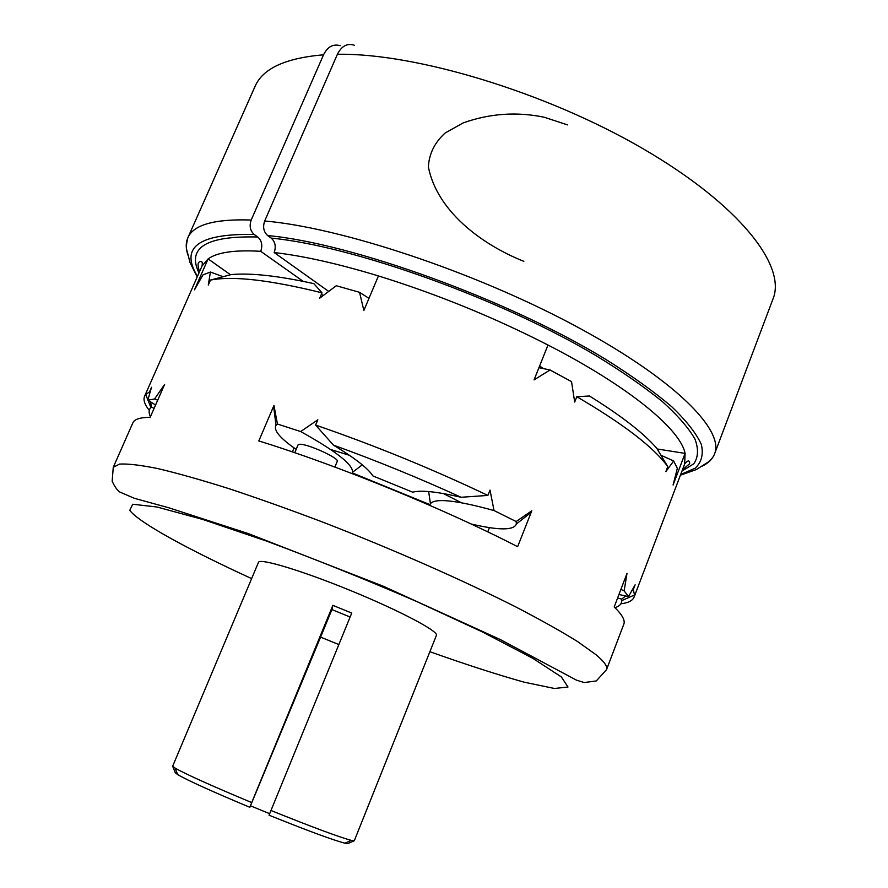 <?xml version="1.0" encoding="UTF-8"?>
<svg xmlns="http://www.w3.org/2000/svg" width="888" height="888" viewBox="0 0 888 888"><rect width="100%" height="100%" fill="white"/><g stroke="black" fill="none" stroke-linecap="round" stroke-linejoin="round"><path stroke-width="1.33" d="M680.674 474.503L695.237 468.176C701.587 462.171 703.607 454.245 701.331 444.4C696.347 433.488 686.513 420.945 671.816 406.793C654.312 391.863 632.345 376.09 605.938 359.496C508.58 299.866 352.525 243.39 267.677 235.564C263.625 231.89 262.626 227.039 264.68 220.99L337.407 54.279C341.625 45.921 347.319 42.924 354.49 45.288M340.171 45.71L340.204 45.71C333.189 43.656 327.639 46.687 323.543 54.801L251.204 220.024C249.162 226.018 250.161 230.836 254.223 234.476C198.546 233.4 179.631 247.341 197.48 276.323M267.677 235.564L271.217 238.117C275.236 241.758 276.224 246.575 274.181 252.547L328.66 291.397M254.223 234.476L257.753 237.007C261.771 240.615 262.77 245.388 260.739 251.315C234.776 249.772 217.238 252.303 208.103 258.896L194.494 289.788L202.997 274.869L210.401 272.039L222.977 276.645M576.789 396.703L574.691 402.031L571.528 381.64L550.038 369.963L534.054 379.898L547.996 345.032C629.681 386.99 680.574 429.581 685.092 453.402L673.071 485.026L677.333 468.331L673.659 460.972L665.834 471.639L667.765 466.589L656.698 448.196C643.511 433.055 621.101 415.651 589.454 396.004L576.789 396.703C623.565 424.109 653.89 447.408 667.765 466.589M274.181 252.547C303.252 255.866 338.006 263.669 378.432 275.935L363.858 310.511L359.529 292.307L336.263 285.736L319.736 298.157L322.011 292.829L313.841 283.638C277.977 275.768 250.372 272.749 231.013 274.603L210.478 280.075C232.878 275.713 270.052 279.964 322.011 292.829M606.548 669.619L596.314 680.93L584.215 682.55L576.523 680.175L500.233 639.515L383.216 586.202L248.085 533.51L169.064 507.858L134.266 498.279L119.902 492.063C117.194 490.254 114.619 486.635 112.166 481.185L113.264 467.31L119.547 464.091C127.817 463.591 140.604 465.101 157.898 468.598C177.733 473.293 201.476 479.997 229.104 488.7C258.608 498.49 290.254 509.79 324.053 522.599C392.529 549.173 462.726 580.108 515.728 606.893C540.681 619.857 561.383 631.468 577.811 641.713L595.97 654.7C604.251 661.604 607.769 666.577 606.548 669.619L623.82 624.153C625.341 620.346 622.133 614.618 614.196 606.959L627.006 573.382L624.131 590.864L620.89 589.421M210.478 280.075L208.303 285.015L210.401 272.039M618.947 594.505L628.526 596.581L624.131 590.864M628.526 596.581L635.12 584.815L633.288 589.61L631.679 591.064M620.89 603.796C628.216 602.919 632.622 600.688 634.099 597.08L634.532 594.982L633.288 589.61L632.567 589.466M157.709 400.155L154.568 398.99L147.819 400.144L151.548 387.246L149.484 391.93L145.732 394.516L144.566 396.314C143.09 399.911 144.666 404.595 149.273 410.367M154.568 398.99L164.602 384.482L150.172 417.305C140.16 417.393 134.399 419.225 132.878 422.81L113.264 467.31M487.878 495.426L490.01 490.121L494.039 510.545C456.443 500.221 435.242 497.924 430.414 503.663L429.959 504.65L352.358 472.949L352.569 472.238C353.113 464.613 335.831 451.06 300.688 431.568L317.826 419.802L315.606 425.075L333.455 445.132C376.601 460.717 419.147 478.099 461.105 497.269L487.878 495.426C431.557 468.653 374.137 445.199 315.606 425.075M471.029 523.953C498.878 530.502 513.986 530.513 516.361 523.976L516.15 521.534L494.039 510.545M516.15 521.534L531.801 510.778L517.637 546.697C443.745 508.613 337.218 465.101 258.819 440.948L273.948 405.472L277.445 424.031L276.024 425.341C273.349 430.236 280.064 438.25 296.159 449.361M300.688 431.568L277.445 424.031M461.105 497.269C436.863 491.63 420.734 489.943 412.709 492.196L372.882 475.924C368.22 468.487 355.078 458.23 333.455 445.132M625.718 596.003L621.644 599.078L621.778 600.588L634.532 594.982M614.94 607.681C619.424 606.304 621.711 603.94 621.778 600.588M617.593 598.046L621.644 599.078M150.449 416.683C148.551 412.842 148.696 409.768 150.882 407.459L151.448 406.926L150.616 401.942M149.628 393.695L149.484 391.93L150.039 392.296M151.448 406.926L154.068 408.447M230.48 274.736L208.103 258.896L202.009 266.067C202.886 261.649 201.765 260.417 198.646 262.371C197.669 263.792 197.957 266.911 199.523 271.706M682.472 469.785L689.643 463.747C689.632 459.94 687.967 460.028 684.659 464.013L685.092 453.402L657.176 448.962M323.188 295.526L321.401 294.261M303.174 281.352L260.739 251.315M147.819 400.144L155.578 405.017M538.938 367.676L550.038 369.963M359.529 292.307L368.986 298.346M661.083 455.311L673.659 460.972M543.367 368.531L539.604 366.011M461.316 502.697L443.412 493.562M349.45 455.311L330.625 449.483M334.876 467.044L337.24 461.372C339.849 458.319 306.693 443.323 299.478 444.3L298.046 444.91L294.749 452.702M489.443 527.627L487.745 531.868M294.072 447.907L292.385 451.892M354.279 840.781L347.819 843.567L344.944 843.189L351.293 840.359L354.279 840.781L436.419 635.342C438.872 631.412 399.733 610.678 350.804 590.642C301.898 570.562 259.474 557.842 258.464 562.359L172.661 766.222L175.114 768.098C185.892 774.236 211.422 785.725 251.715 802.574L249.85 807.303C211.921 791.419 187.856 780.508 177.644 774.58L175.291 772.738L172.661 766.222M351.293 840.359C339.038 837.084 312.265 827.117 270.973 810.489L351.737 613.064L332.856 605.339L251.715 802.574M344.944 843.189C333.255 840.17 307.958 830.835 269.064 815.195L270.973 810.489M332.856 605.339L331.912 609.579L350.116 617.027M249.85 807.303L320.59 637.107L338.85 644.577M331.912 609.579L320.59 637.107M250.971 806.015L269.675 813.697M567.465 124.875L544.211 117.238C516.794 111.555 489.788 113.442 463.225 122.888L445.21 132.956C434.698 142.457 429.082 153.779 428.371 166.911C436.763 210.079 479.864 243.756 523.831 261.338M251.204 220.024C214.463 218.814 193.329 224.764 187.812 237.873C185.603 243.023 185.714 248.94 188.156 255.622M701.842 466.311C708.28 463.27 712.52 459.129 714.563 453.901C724.763 429.914 673.337 378.011 572.671 324.509C472.272 271.018 340.47 227.539 264.68 220.99M337.407 54.279C415.24 52.892 545.809 92.119 642.69 148.54C739.837 204.95 786.568 265.945 773.048 298.812L714.563 453.901C713.641 456.599 711.421 459.374 707.903 462.248L696.336 469.563L680.408 475.191M197.18 277.001L189.977 262.393L187.313 251.837C186.003 248.973 186.169 244.322 187.812 237.873L255.067 86.369C262.693 68.554 285.514 58.031 323.543 54.801M257.753 237.007C206.327 235.664 186.724 247.641 198.968 272.938M681.995 471.051L693.761 463.825C698.29 457.331 698.678 449.051 694.927 438.994C688.611 427.961 677.744 415.484 662.326 401.554C644.322 386.968 622.266 371.684 596.159 355.722C500.266 298.59 352.691 245.854 271.217 238.117M547.996 345.032C493.251 317.038 436.73 294.017 378.432 275.935M429.892 651.714C465.845 664.49 497.302 674.658 524.264 682.206L554.467 688.478L567.998 687.023L561.371 676.956L532.689 658.252L482.795 632.134L416.128 601.254C365.59 579.442 315.651 559.351 266.311 540.992L202.742 519.447L157.043 507.015L132.678 504.229L129.781 510.323C138.561 522.444 188.778 549.783 251.615 578.599M634.099 597.08L684.659 464.013M144.566 396.314L202.009 266.067M150.882 407.459L148.03 400.277M147.885 399.911L145.732 394.516M352.569 472.238L362.293 464.857M430.414 503.663L428.682 491.564M276.024 425.341L273.593 406.316M516.361 523.976L531.179 512.354M177.644 774.58L175.114 768.098"/></g></svg>
